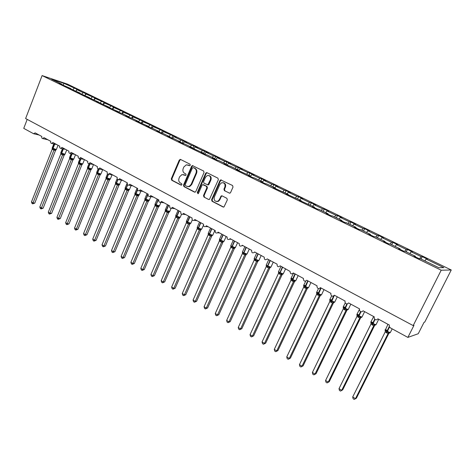 <?xml version="1.0" encoding="UTF-8"?>
<svg xmlns="http://www.w3.org/2000/svg" width="475" height="475" viewBox="0 0 475 475"><rect width="100%" height="100%" fill="white"/><g stroke="black" fill="none" stroke-linecap="round" stroke-linejoin="round"><path stroke-width="0.71" d="M190.291 165.229L189.982 164.178L180.589 159.475L179.265 160.081L171.303 178.772L171.73 180.257L181.005 185.09L181.937 184.68L181.628 183.635L180.423 183.006C178.808 181.919 178.345 180.322 179.039 178.22L179.704 176.664L182.026 174.557L185.6 175.435L186.099 174.978L185.796 173.927L184.579 173.31C182.952 172.235 182.489 170.638 183.19 168.53L183.861 166.963L186.366 164.795L189.745 165.704L190.291 165.229M229.176 193.099L230.084 193.076L230.601 192.5L233.017 187.049L232.542 185.493L220.643 179.882L220.002 180.518L211.583 199.72L212.04 201.257L223.03 206.987L224.004 206.934L227.341 199.868L226.872 198.312L222.116 195.872L221.231 195.884L219.284 199.696L217.954 201.192C214.991 201.804 213.774 200.444 214.308 197.119L219.86 184.472L221.516 182.804C224.342 182.477 225.459 183.878 224.877 187.007L223.945 189.127L224.408 190.677L229.686 193.194L224.408 190.677M42.097 75.578L441.198 270.216L451.25 269.99L67.569 84.164L42.097 75.578L25.62 118.536L413.179 325.595L413.968 325.357L407.871 337.404L390.302 327.839L389.239 326.515L389.369 325.066L377.898 318.844C376.443 320.37 375.197 320.162 374.157 318.202L374.318 316.896L363.084 310.804C361.57 312.348 360.341 312.099 359.397 310.05L359.575 308.898L348.573 302.925C346.988 304.493 345.776 304.196 344.939 302.041L345.129 301.061L334.347 295.212C332.69 296.786 331.503 296.442 330.784 294.173L330.974 293.378L320.405 287.642C318.666 289.233 317.502 288.836 316.926 286.455L317.098 285.849L306.737 280.226C304.902 281.823 303.78 281.372 303.359 278.873L303.495 278.469L293.336 272.959C291.407 274.55 290.32 274.045 290.077 271.433L280.191 265.828C278.16 267.413 277.121 266.849 277.073 264.142L267.235 258.964C265.216 260.371 264.219 259.772 264.243 257.171L254.653 251.97L254.481 252.267C252.498 253.442 251.554 252.801 251.655 250.337L242.244 245.231L241.959 245.682C240.029 246.644 239.139 245.961 239.299 243.633L230.06 238.622L229.668 239.192C227.798 239.97 226.967 239.257 227.175 237.055L218.108 232.138L217.603 232.803C215.804 233.421 215.027 232.685 215.27 230.595L206.37 225.768L205.764 226.51C204.042 226.991 203.312 226.237 203.585 224.253L194.845 219.509L194.144 220.317C192.5 220.679 191.817 219.913 192.108 218.025L183.522 213.37L182.744 214.225C181.171 214.486 180.536 213.714 180.838 211.909L172.401 207.338L171.552 208.228C170.05 208.406 169.45 207.628 169.765 205.907L161.482 201.406L160.568 202.326C159.131 202.433 158.573 201.661 158.888 200.005L150.747 195.587L149.785 196.519C148.408 196.573 147.879 195.801 148.2 194.204L140.202 189.863L139.193 190.813C137.875 190.813 137.376 190.047 137.697 188.504L129.835 184.235L128.79 185.197C127.526 185.161 127.051 184.395 127.371 182.899L119.641 178.707L118.572 179.675C117.349 179.603 116.903 178.843 117.224 177.395L109.624 173.268L108.526 174.242C107.356 174.141 106.928 173.393 107.243 171.98L99.774 167.924L98.652 168.898C97.523 168.773 97.12 168.031 97.434 166.654L90.084 162.67L88.95 163.643C87.857 163.501 87.471 162.759 87.786 161.417L80.554 157.498L79.408 158.472C78.357 158.312 77.983 157.581 78.292 156.269L71.185 152.41L70.027 153.383C69.006 153.211 68.649 152.481 68.958 151.204L61.964 147.41L60.794 148.378C59.808 148.194 59.47 147.47 59.767 146.217L52.885 142.482L51.716 143.45C50.76 143.254 50.433 142.542 50.73 141.312L43.955 137.637L42.786 138.599C41.853 138.397 41.539 137.691 41.836 136.485L35.168 132.869L33.577 133.718L23.75 128.375L27.2 119.379M441.198 270.216L413.179 325.595M204.048 172.514L203.597 171L192.381 165.591L191.603 166.268L183.504 185.113L183.938 186.616L194.453 192.096L195.201 192.126L195.807 191.514L204.048 172.514M207.017 172.71L217.906 178.167L218.369 179.704L209.433 199.458L208.584 199.458L203.959 197.048L203.508 195.522L206.874 187.797L206.423 186.271L202.635 184.662L201.994 185.297L198.514 193.307L198.099 193.735L197.25 192.648L205.645 173.316L206.364 172.657L207.017 172.71M424.905 260.906L426.111 259.047L443.846 267.651L438.835 267.686L420.624 258.827L419.336 258.774L414.093 256.215L415.411 256.286L415.239 256.779M415.411 256.286L405.211 251.322L403.839 251.222L398.703 248.716L400.104 248.835L399.95 249.328M400.104 248.835L390.117 243.972L388.657 243.823L383.622 241.371L385.112 241.537L384.964 242.024M385.112 241.537L375.327 236.776L373.783 236.58L368.849 234.175L370.423 234.389L370.286 234.876M370.423 234.389L360.834 229.722L359.207 229.478L354.38 227.127L356.03 227.382L355.9 227.863M356.03 227.382L346.631 222.805L344.927 222.52L340.195 220.216L341.917 220.513L341.798 220.994M341.917 220.513L332.702 216.024L330.933 215.703L326.289 213.441L328.088 213.78L327.97 214.261M328.088 213.78L319.052 209.38L317.205 209.018L312.657 206.797L314.521 207.177L314.414 207.658M314.521 207.177L299.286 200.284L301.215 200.699L301.114 201.18M301.215 200.699L286.17 193.895L288.165 194.346L288.07 194.821M288.165 194.346L273.303 187.631L275.363 188.112L275.274 188.587M275.363 188.112L266.992 184.039L264.896 183.534L260.68 181.48L262.794 181.996L262.717 182.471M262.794 181.996L254.582 177.994L252.433 177.46L248.294 175.441L250.462 175.993L250.39 176.463M250.462 175.993L236.134 169.522L238.355 170.098L238.29 170.567M238.355 170.098L230.44 166.244L228.184 165.644L224.2 163.703L226.468 164.314L226.409 164.783M226.468 164.314L218.696 160.526L216.392 159.903L212.479 157.997L214.795 158.632L214.742 159.095M212.272 157.403L213.495 155.895L215.715 156.518L214.795 158.632L207.159 154.915L204.814 154.262L200.967 152.386L203.33 153.051L203.282 153.514M203.33 153.051L189.662 146.882L192.072 147.565L192.025 148.034M192.072 147.565L184.704 143.978L182.263 143.278L178.553 141.467L181.005 142.179L180.969 142.643M181.005 142.179L173.767 138.658L171.291 137.928L167.645 136.153L170.133 136.889L170.103 137.352M170.133 136.889L163.02 133.428L160.502 132.673L156.922 130.928L159.452 131.688L159.422 132.145M159.452 131.688L152.457 128.286L149.904 127.508L146.383 125.792L148.948 126.576L148.924 127.033M148.948 126.576L136.022 120.751L138.629 121.552L138.605 122.004M138.629 121.552L131.866 118.263L129.242 117.444L125.839 115.787L128.476 116.612L128.458 117.064M128.476 116.612L121.832 113.377L119.172 112.539L115.829 110.907L118.495 111.75L118.483 112.201M118.495 111.75L109.268 107.712L105.978 106.109L108.68 106.976L108.668 107.421M108.68 106.976L96.294 101.395L99.026 102.273L99.02 102.719M99.026 102.273L86.765 96.752L89.526 97.648L89.526 98.093M89.526 97.648L80.53 93.712L77.395 92.186L80.18 93.1L80.186 93.545M80.18 93.1L71.256 89.193L68.174 87.691L70.983 88.623L70.989 89.068M421.058 259.035L422.257 256.648L421.034 256.583L411.095 251.762L409.878 253.597M419.591 258.78L421.034 256.583M406.25 251.827L407.419 249.452L406.113 249.345L396.37 244.619L395.158 246.43M404.819 251.293L406.113 249.345M391.727 244.756L392.878 242.404L391.489 242.25L381.942 237.619L380.724 239.4M390.278 244.049L391.489 242.25M377.488 237.827L378.622 235.493L377.156 235.297L367.793 230.755L366.569 232.513M375.939 237.072L377.156 235.297M363.523 231.028L364.64 228.713L363.096 228.475L353.911 224.022L352.693 225.756M361.879 230.227L363.096 228.475M349.826 224.36L350.924 222.062L349.309 221.789L340.302 217.413L339.079 219.129M348.092 223.517L349.309 221.789M336.389 217.823L337.464 215.543L335.789 215.228L326.948 210.936L325.725 212.628M334.566 216.933L335.789 215.228M323.202 211.405L324.265 209.143L322.519 208.786L313.844 204.583L312.621 206.251M321.296 210.473L322.519 208.786M310.264 205.105L311.303 202.861L309.498 202.469L300.984 198.342L299.761 199.993M308.275 204.137L309.498 202.469M297.564 198.918L298.585 196.692L296.721 196.27L288.367 192.221L287.143 193.848M295.498 197.915L296.721 196.27M285.089 192.85L286.098 190.641L284.175 190.184L275.975 186.206L274.746 187.815M282.952 191.805L284.175 190.184M272.846 186.889L273.837 184.692L271.86 184.211L263.803 180.304L262.58 181.889M270.637 185.814L271.86 184.211M260.822 181.034L261.796 178.855L259.766 178.345L251.857 174.503L250.402 176.368M258.543 179.924L259.766 178.345M249.007 175.281L249.969 173.126L247.885 172.579L240.118 168.809L238.604 170.727M246.662 174.141L247.885 172.579M237.405 169.634L238.349 167.491L236.217 166.921L228.588 163.216L227.08 165.11M234.994 168.465L236.217 166.921M217.835 201.257L217.692 201.578M225.999 164.083L226.937 161.957L224.758 161.357L217.259 157.718L215.751 159.588M223.535 162.883L224.758 161.357M203.609 153.674L204.689 151.169L202.427 150.528L195.178 147.012L193.705 148.794M201.204 152.012L202.427 150.528M192.785 148.402L193.853 145.92L191.544 145.249L184.425 141.793L183.006 143.492M190.327 146.716L191.544 145.249M182.145 143.218L183.196 140.748L180.85 140.06L173.85 136.663L172.484 138.278M179.633 141.514L180.85 140.06M171.713 138.053L172.716 135.672L163.453 131.617L162.135 133.16M169.118 136.396L170.335 134.953M161.458 132.958L162.414 130.678L153.223 126.653L151.958 128.131M158.781 131.361L159.998 129.942M151.371 127.953L152.279 125.762L143.165 121.778L141.942 123.191M148.616 126.415L149.827 125.008M141.443 123.037L142.31 120.929L133.273 116.975L132.062 118.358M138.617 121.547L139.822 120.151M131.676 118.204L132.501 116.173L123.542 112.254L122.33 113.62M128.493 117.082L129.984 115.383M122.045 113.483L122.853 111.5L113.964 107.605L112.759 108.959M118.815 112.367L120.306 110.687M112.563 108.864L113.359 106.893L104.542 103.033L103.336 104.369M109.298 107.724L110.782 106.062M103.223 104.316L104.013 102.362L95.261 98.533L94.062 99.857M99.964 103.111L101.407 101.513M94.038 99.845L94.81 97.903L86.135 94.103L84.936 95.416M90.784 98.574L92.18 97.037M85.055 95.285L85.755 93.51L83.095 92.631L77.146 89.745L79.818 90.636L76.837 89.187L64 83.368L63.139 85.084M81.742 94.109L83.095 92.631M70.983 88.623L62.13 84.752L59.102 83.273L61.934 84.218L61.946 84.657M76.232 90.737L76.837 89.187M72.841 89.716L74.153 88.297M407.871 337.404L418.249 333.723L424.062 322.299L424.763 322.086L451.25 269.99M422.257 256.648L427.304 259.095L426.111 259.047M407.419 249.452L412.371 251.857L411.095 251.762M392.878 242.404L397.735 244.756L396.37 244.619M378.622 235.493L383.378 237.803L381.942 237.619M364.64 228.713L369.307 230.975L367.793 230.755M350.924 222.062L355.502 224.283L353.911 224.022M337.464 215.543L341.958 217.716L340.302 217.413M324.265 209.143L328.67 211.28L326.948 210.936M311.303 202.861L315.632 204.957L313.844 204.583M298.585 196.692L302.836 198.752L300.984 198.342M286.098 190.641L290.267 192.66L288.367 192.221M273.837 184.692L277.934 186.681L275.975 186.206M261.796 178.855L265.822 180.809L263.803 180.304M249.969 173.126L253.923 175.037L251.857 174.503M238.349 167.491L242.232 169.373L240.118 168.809M226.937 161.957L230.749 163.804L228.588 163.216M215.715 156.518L219.462 158.335L217.259 157.718M204.618 154.167L206.12 152.321L208.377 152.956L204.689 151.169M193.853 145.92L197.475 147.672L195.178 147.012M183.196 140.748L186.758 142.476L184.425 141.793M172.716 135.672L176.219 137.37L173.85 136.663M162.414 130.678L165.858 132.347L163.453 131.617M152.279 125.762L155.669 127.407L153.223 126.653M142.31 120.929L145.641 122.544L143.165 121.778M132.501 116.173L135.779 117.764L133.273 116.975M122.853 111.5L126.077 113.062L123.542 112.254M113.359 106.893L116.529 108.431L113.964 107.605M104.013 102.362L107.136 103.877L104.542 103.033M94.81 97.903L97.886 99.394L95.261 98.533M85.755 93.51L88.783 94.982L86.135 94.103M61.934 84.218L51.656 79.218L64 83.368M213.495 155.895L206.12 152.321M75.947 91.04L77.146 89.745M189.745 165.698L187.827 164.908M183.576 174.61L185.594 175.441M180.708 159.535L179.847 160.223L171.891 178.891L172.318 180.369L181.456 185.131M193.052 165.716L192.173 166.41L184.08 185.226L184.514 186.723L194.999 192.185M193.301 167.633L192.357 168.055L185.232 184.609L185.541 185.666L186.823 186.331L189.038 186.479L191.116 184.46L196.021 173.108C196.727 170.976 196.252 169.367 194.602 168.287L193.598 167.705M187.874 186.633L189.614 186.592L191.692 184.573L191.116 184.46M193.871 167.77L195.166 168.423C196.822 169.498 197.291 171.107 196.585 173.238L191.692 184.573M208.584 199.458L203.959 197.048M203.454 184.722L206.981 186.378L207.433 187.904L204.072 195.617L204.517 197.149M207.094 172.752L206.203 173.446L197.814 192.755L198.033 193.758M210.383 179.752C210.989 176.825 209.974 175.417 207.349 175.524L205.479 177.276L203.555 181.699L204.007 183.225L207.818 184.817L210.383 179.752L210.936 179.871C211.583 177.573 210.9 176.136 208.893 175.554M207.628 184.9L208.371 184.929L209.006 184.306L208.448 184.193M210.936 179.871L209.006 184.306M223.309 182.732C225.37 183.32 226.07 184.787 225.417 187.114L224.485 189.234L224.948 190.784M216.553 201.531L218.5 201.287L219.83 199.785L219.284 199.696M222.122 195.878L221.255 196.561L219.83 199.785M221.457 179.942L220.542 180.643L212.135 199.809L212.592 201.352L223.6 207.088M52.185 147.986L53.075 148.829L56.044 149.815M34.77 203.122L32.668 203.846L53.93 150.094L52.214 149.15L31.469 201.928L33.125 202.938L34.77 203.122L55.522 150.474L53.924 150.142L54.839 149.56M53.806 143.913L52.315 147.707L53.057 148.378L56.359 149.53L55.421 149.762L56.002 149.898L55.522 150.474L56.002 149.821M53.93 150.094L54.405 149.097M52.214 149.15L52.191 147.885M32.668 203.846L32.009 203.442L31.469 201.928M60.812 152.73L61.72 153.567L64.695 154.547M43.136 208.192L41.028 208.929L62.581 154.844L60.836 153.888L39.817 207.005L41.503 208.026L43.136 208.192L64.155 155.206L62.563 154.886M62.409 148.722L60.948 152.422L61.708 153.116L65.004 154.268L64.06 154.5L64.624 154.648L64.155 155.206L64.636 154.559M62.581 154.844L63.068 153.847M60.836 153.888L60.818 152.612M41.028 208.929L40.357 208.519L39.817 207.005M69.57 157.54L70.502 158.383L73.477 159.362M51.632 213.346L49.519 214.094L71.351 159.707L69.599 158.692L48.302 212.153L50.012 213.192L51.632 213.346L72.93 160.022L71.351 159.707M72.912 160.022L73.382 159.469L72.93 160.022M71.143 153.615L69.712 157.213L70.49 157.932L73.779 159.078L72.829 159.309L73.405 159.374M71.363 159.665L71.862 158.662M69.599 158.692L69.582 157.415M49.519 214.094L48.836 213.679L48.302 212.153M78.47 162.426L79.42 163.269L82.401 164.243M60.254 218.577L58.14 219.337L80.287 164.564L78.494 163.578L56.911 217.378L58.645 218.435L60.254 218.577L81.837 164.908L80.281 164.611L81.225 164.018M81.825 164.908L82.116 164.368L81.837 164.908M80.008 158.591L78.612 162.082L79.414 162.818L82.698 163.964L81.736 164.196L82.312 164.261M80.287 164.564L80.798 163.554M78.494 163.578L78.482 162.284M58.14 219.337L57.445 218.916L56.911 217.378M87.507 167.39L88.481 168.233L91.461 169.207M69.012 223.885L66.892 224.657L89.353 169.539L87.525 168.536L65.651 222.686L67.42 223.761L69.012 223.885L90.885 169.866L89.336 169.581M89.015 163.655L87.655 167.022L88.475 167.782L91.752 168.928L90.784 169.165L91.307 169.343L90.885 169.866L91.36 169.231M89.353 169.539L89.876 168.53M87.525 168.536L87.519 167.236M66.892 224.657L66.185 224.23L65.651 222.686M96.692 172.431L97.684 173.28L100.664 174.248L100.065 174.913L98.551 174.64L96.704 173.571L74.533 228.083L76.327 229.17L98.545 174.634M77.912 229.283L75.78 230.066L76.327 229.17L77.912 229.283L100.332 174.402L99.987 174.206L101.027 173.791M98.562 174.592L99.097 173.577M96.704 173.571L96.704 172.271M75.78 230.066L75.068 229.633L74.533 228.083M106.02 177.555L107.035 178.404L110.016 179.372L109.404 180.037L107.908 179.776L106.032 178.689L83.558 233.558L85.375 234.662L107.896 179.77M86.943 234.757L84.811 235.558L85.375 234.662L86.943 234.757L109.416 180.031M107.914 179.728L108.46 178.713M106.032 178.689L106.032 177.377M84.811 235.558L84.087 235.119L83.558 233.558M119.053 184.591L119.522 184.573L118.904 185.238L117.414 184.995L115.508 183.89L92.72 239.121L94.573 240.249L117.402 184.989L118.394 184.383L119.053 184.591M96.122 240.326L93.985 241.14L94.573 240.249L96.122 240.326L119.136 184.757L118.821 184.537L119.878 184.11M115.496 182.756L116.304 183.487L117.758 179.526M116.292 184.496L116.304 183.487L118.394 184.383M119.682 184.425L119.278 184.751M117.42 184.941L117.984 183.926M115.508 183.89L115.508 182.572M93.985 241.14L93.248 240.688L92.72 239.121M128.713 189.881L129.182 189.863L128.535 190.528L127.074 190.297L125.133 189.181L102.03 244.779L103.912 245.919L127.062 190.291L128.066 189.685L128.713 189.881M105.45 245.979L103.307 246.81L103.912 245.919L105.45 245.979L128.767 190.065L128.47 189.834L129.532 189.394M125.133 188.047L125.958 188.783L127.496 184.644M125.934 189.792L125.958 188.783L128.066 189.685M127.08 190.249L127.656 189.222M125.133 189.181L125.145 187.851M103.307 246.81L102.552 246.353L102.03 244.779M134.924 193.42L136.004 194.287L138.997 195.237L138.35 195.902L136.889 195.688L134.924 194.548L111.494 250.521L113.406 251.685L136.883 195.682M114.926 251.726L112.777 252.569L113.406 251.685L114.926 251.726L138.558 195.457L138.278 195.213M136.901 195.635L137.489 194.607M134.924 194.548L134.936 193.212M112.777 252.569L112.011 252.106L111.494 250.521M148.527 200.735L148.972 200.699L148.295 201.37L146.87 201.168L144.875 200.011L121.113 256.358L123.055 257.539L146.864 201.157L147.885 200.545L148.527 200.735M124.551 257.569L122.402 258.424L123.055 257.539L124.551 257.569L148.313 201.364M144.875 198.877L145.742 199.625L147.921 194.049M145.694 200.64L145.742 199.625L147.885 200.545M146.882 201.115L147.488 200.088M144.875 200.011L144.887 198.663M122.402 258.424L121.63 257.949L121.113 256.358M158.68 206.298L159.119 206.257L158.424 206.922L157.023 206.738L154.987 205.562L130.886 262.295L132.857 263.494L157.011 206.732L158.044 206.114L158.68 206.298M134.342 263.5L132.187 264.373L132.857 263.494L134.342 263.5L158.442 206.916M154.998 204.428L155.883 205.182L158.098 199.571M155.824 206.203L155.883 205.182L158.044 206.114M157.029 206.684L157.647 205.651M154.987 205.562L155.01 204.208M132.187 264.373L131.397 263.892L130.886 262.295M165.288 210.075L166.44 210.971L169.433 211.903L168.738 212.568L167.337 212.402L165.27 211.209L140.82 268.327L142.827 269.545L167.331 212.396M144.293 269.539L142.132 270.423L142.827 269.545L144.293 269.539L168.738 212.568M167.348 212.349L167.984 211.316M165.27 211.209L165.3 209.843M142.132 270.423L141.33 269.937L140.82 268.327M175.75 215.81L176.932 216.725L179.918 217.651L179.194 218.316L177.834 218.162L175.732 216.95L150.919 274.461L152.962 275.702L177.822 218.156M154.405 275.672L152.243 276.575L152.962 275.702L154.405 275.672L179.212 218.31M178 210.372L175.898 215.252L176.967 216.256L180.173 217.402L179.182 217.639L179.194 218.316M177.846 218.108L178.493 217.069M175.732 216.95L175.762 215.573M152.243 276.575L151.43 276.076L150.919 274.461M186.39 221.647L189.567 223.387L190.713 223.375M164.688 281.907L162.521 282.827L163.269 281.96L188.522 223.968L186.366 222.787L161.191 280.695L163.269 281.96L164.688 281.907L189.863 224.152L188.498 224.016M188.67 216.161L186.538 221.071L187.643 222.104L190.837 223.244L189.774 223.796L190.588 223.487M188.522 223.968L189.181 222.923M186.366 222.787L186.408 221.403M162.521 282.827L161.696 282.322L161.191 280.695M175.15 288.248L172.977 289.186L173.749 288.319L199.375 229.93L197.19 228.73L171.641 287.043L173.749 288.319L175.15 288.248L200.693 230.096L199.357 229.971M199.524 222.051L197.362 226.985L198.502 228.053L201.685 229.193L200.699 229.437L200.693 230.096L201.145 229.508M197.214 227.578L198.188 228.374L200.557 222.615M198.087 229.407L198.188 228.374L201.044 229.508M199.375 229.93L200.058 228.885M197.19 228.73L197.232 227.335M172.977 289.186L172.14 288.675L171.641 287.043M185.79 294.702L183.611 295.652L184.413 294.797L210.425 235.992L208.198 234.769L182.263 293.491L184.413 294.797L185.79 294.702L211.719 236.14L210.401 236.039M208.228 233.617L209.226 234.424L211.636 228.623M209.113 235.458L209.226 234.424L212.093 235.558M210.425 235.992L211.12 234.941M208.198 234.769L208.246 233.368M183.611 295.652L182.756 295.135L182.263 293.491M196.608 301.263L194.435 302.237L195.255 301.382L221.665 242.161L219.379 240.967L193.07 300.052L195.255 301.382L196.608 301.263L222.929 242.292L221.653 242.214L222.745 241.567L223.339 241.722M219.438 239.75L220.459 240.582L222.912 234.745M220.329 241.615L220.459 240.582L222.745 241.567M221.665 242.161L222.377 241.11M219.402 240.92L219.456 239.507M194.435 302.237L193.562 301.702L193.07 300.052M235.143 247.891L234.407 247.92L234.781 247.992L234.329 248.556L233.088 248.496L230.779 247.226L204.066 306.731L206.292 308.079L233.083 248.49L234.199 247.843L234.329 248.556M207.623 307.942L205.438 308.928L206.292 308.079L207.623 307.942L234.347 248.55M230.844 246.014L231.889 246.852L234.383 240.967M231.747 247.885L231.889 246.852L234.199 247.843M233.106 248.443L233.837 247.386M230.803 247.178L230.862 245.759M205.438 308.928L204.553 308.388L204.066 306.731M218.821 314.735L216.642 315.744L217.52 314.895L244.75 254.832L242.404 253.543L215.258 313.524L217.52 314.895L218.821 314.735L245.961 254.921L244.726 254.879M246.406 254.374L245.961 254.921L246.377 254.368M242.452 252.391L243.527 253.228L246.062 247.303M243.366 254.268L243.527 253.228L246.43 254.374M244.75 254.832L245.498 253.775M242.404 253.543L242.47 252.118M216.642 315.744L215.739 315.192L215.258 313.524M230.227 321.646L228.042 322.673L228.95 321.836L256.607 261.339L254.214 260.027L226.646 320.441L228.95 321.836L230.227 321.646L257.788 261.404L256.589 261.392L258.287 260.87M258.222 260.864L257.788 261.404L258.198 260.864M254.268 258.887L255.366 259.718L257.955 253.757M255.194 260.763L255.366 259.718L257.723 260.733M256.607 261.339L257.373 260.282M254.214 260.027L254.285 258.59M228.042 322.673L227.121 322.115L226.646 320.441M241.828 328.688L239.643 329.733L240.582 328.896L268.678 267.965L266.243 266.629L238.236 327.477L240.582 328.896L241.828 328.688L269.824 268.007L268.654 268.013M270.251 267.478L269.824 268.007M266.303 265.501L267.431 266.332L270.061 260.33M267.241 267.372L267.431 266.332L270.364 267.484M269.853 267.947L270.228 267.478M268.678 267.965L269.462 266.902M266.243 266.629L266.321 265.181M239.643 329.733L238.705 329.163L238.236 327.477M253.644 335.849L251.453 336.918L252.421 336.092L280.968 274.716L278.493 273.351L250.04 334.643L252.421 336.092L253.644 335.849L282.085 274.734L280.945 274.764M282.5 274.212L282.085 274.734L282.483 274.212M278.558 272.234L279.71 273.066L282.393 267.015M279.508 274.111L279.71 273.066L282.661 274.217M280.968 274.716L281.776 273.647M278.493 273.351L278.576 271.896M251.453 336.918L250.503 336.336L250.04 334.643M265.673 343.146L263.483 344.233L264.486 343.413L293.491 281.586L290.943 280.25L262.052 341.935L264.486 343.413L265.673 343.146L294.571 281.58L293.473 281.639L295.183 281.081M294.595 281.533L294.969 281.069L294.595 281.533M292.285 279.425L292.446 278.677L291.793 278.914L291.994 279.258M292.695 278.647L291.122 278.219L290.961 278.944L292.22 279.923L294.951 273.832M292 280.968L292.22 279.923L294.648 280.968M293.491 281.586L294.316 280.517M290.967 280.202L291.056 278.73M263.483 344.233L262.515 343.645L262.052 341.935M277.923 350.574L275.732 351.684L276.765 350.871L306.244 288.586L303.673 287.173L274.289 349.368L276.765 350.871L277.923 350.574L307.289 288.557L306.221 288.634M304.962 286.372L305.122 285.612L304.469 285.855L304.665 286.199M305.455 285.618L303.822 285.16L303.656 285.902L304.962 286.906L307.747 280.772M304.724 287.957L304.962 286.906L307.942 288.07M306.244 288.586L307.093 287.512M303.673 287.173L303.774 285.695M275.732 351.684L274.74 351.084L274.289 349.368M290.397 358.138L288.206 359.272L289.275 358.465L319.242 295.723L316.617 294.28L286.752 356.933L289.275 358.465L290.397 358.138L320.251 295.664L319.218 295.777L320.94 295.189M320.643 295.165L320.251 295.664L320.637 295.165M317.87 293.437L318.03 292.677L317.377 292.921L317.579 293.265M318.458 292.719L316.76 292.232L316.599 292.992L317.947 294.025L320.785 287.85M317.692 295.076L317.947 294.025L320.429 295.094M319.242 295.723L320.108 294.642M316.617 294.28L316.724 292.79M288.206 359.272L287.197 358.661L286.752 356.933M303.109 365.845L300.913 367.003L302.017 366.201L332.482 302.991L329.81 301.524L299.452 364.646L302.017 366.201L303.109 365.845L333.456 302.908L332.464 303.044L333.759 302.391L332.738 302.617L333.373 301.91L333.688 302.355M333.48 302.86L333.842 302.415M331.027 300.645L331.182 299.873L330.535 300.129L330.737 300.467M331.71 299.957L329.947 299.434L329.781 300.218L331.182 301.281L333.61 296.008M330.909 302.332L331.182 301.281L333.373 301.91M331.645 295.907L329.876 299.44C329.49 299.577 329.965 300.034 331.307 300.8L334.709 302.13L334.186 302.45M332.482 302.991L332.738 302.617M329.81 301.524L329.929 300.022M300.913 367.003L299.891 366.379L299.452 364.646M316.059 373.7L313.862 374.876L315.002 374.086L345.984 310.401L343.235 308.952L312.39 372.495L315.002 374.086L316.059 373.7L346.916 310.288L345.96 310.454L346.738 309.831L347.688 309.843M344.434 307.984L344.589 307.206L343.942 307.468L344.143 307.806M345.218 307.331L343.383 306.779L343.217 307.58L344.666 308.673L346.851 303.97M344.375 309.724L344.666 308.673L347.195 309.765M345.984 310.401L346.898 309.32M343.259 308.904L343.383 307.396M313.862 374.876L312.817 374.241L312.39 372.495M329.252 381.704L327.055 382.903L328.237 382.12L359.741 317.953L356.968 316.427L325.571 380.505L328.237 382.12L329.252 381.704L360.632 317.811L359.723 318.007L360.632 317.348L361.451 317.383M358.103 315.471L358.251 314.682L357.61 314.955L357.806 315.287M358.987 314.854L357.075 314.26L356.921 315.091L358.417 316.207L360.555 311.653M358.108 317.264L358.417 316.207L360.976 317.312M359.741 317.953L360.679 316.872M356.968 316.427L357.099 314.907M327.055 382.903L325.992 382.256L325.571 380.505M342.701 389.856L340.51 391.085L341.727 390.313L373.772 325.654L370.945 324.098L339.008 388.663L341.727 390.313L342.701 389.856L374.621 325.482L373.748 325.702M372.044 323.083L372.186 322.305L371.545 322.584L371.741 322.911M373.029 322.519L371.04 321.89L370.886 322.745L372.436 323.897L374.674 319.2M372.103 324.947L372.436 323.897L375.482 325.072M373.772 325.654L374.739 324.567M370.945 324.098L371.082 322.567M340.51 391.085L339.423 390.426L339.008 388.663M356.41 398.175L354.219 399.422L355.478 398.662L388.081 333.509L385.195 331.924L352.705 396.981L355.478 398.662L356.41 398.175L388.883 333.308L388.057 333.563L389.797 332.91M388.912 333.254L389.245 332.862M386.252 330.838L386.389 330.083L385.753 330.368L385.949 330.683M385.13 330.499L386.733 331.734L389.245 326.539M386.383 332.785L386.733 331.734L389.346 332.856M388.081 333.509L389.072 332.423M385.195 331.924L385.344 330.38M354.219 399.422L353.115 398.751L352.705 396.981M188.7 165.175L188.13 165.039M185.47 175.459L185.167 175.394M184.532 174.895L183.95 174.77M181.343 185.155L181.005 185.09M172.318 180.369L171.73 180.257M171.891 178.891L171.303 178.772M179.847 160.223L179.265 160.081M194.97 192.191L194.453 192.096M184.514 186.723L183.938 186.616M184.08 185.226L183.504 185.113M192.173 166.41L191.603 166.268M196.585 173.238L196.021 173.108M195.166 168.423L194.602 168.287M204.072 195.617L203.508 195.522M207.433 187.904L206.874 187.797M206.981 186.378L206.423 186.271M203.923 184.817L203.365 184.704M197.814 192.755L197.25 192.648M206.203 173.446L205.645 173.316M224.485 189.234L223.945 189.127M225.417 187.114L224.877 187.007M221.255 196.561L220.709 196.46M223.577 207.07L223.03 206.987M212.592 201.352L212.04 201.257M212.135 199.809L211.583 199.72M220.542 180.643L220.002 180.518M58.033 145.279L56.418 149.376M52.915 149.702L52.85 148.265L54.5 144.067M53.123 149.815L53.057 148.378L54.732 144.115M66.702 149.981L65.063 154.108M61.548 154.44L61.495 153.003L63.127 148.877M61.762 154.559L61.708 153.116L63.365 148.93M62.575 154.892L63.502 154.304M75.507 154.755L73.845 158.917M70.318 159.256L70.276 157.813L71.885 153.775M70.532 159.374L70.49 157.932L72.129 153.823M71.357 159.713L72.295 159.125M84.449 159.612L82.763 163.798M79.224 164.148L79.194 162.699L80.78 158.751M79.444 164.267L79.414 162.818L81.023 158.798M93.528 164.546L91.823 168.756M88.273 169.112L88.255 167.663L89.811 163.81M88.492 169.237L88.475 167.782L90.06 163.863M89.347 169.587L90.298 168.987M98.141 168.839L96.835 172.045L97.684 172.823L100.605 173.939L100.955 173.969L102.707 169.67M97.464 174.159L97.458 172.704L98.984 168.958M97.684 174.283L97.684 172.823L99.233 169.011M98.551 174.64L99.513 174.04M107.504 173.874L106.168 177.145L107.035 177.947L110.378 178.909M106.804 179.289L106.81 177.828L108.276 174.254M107.029 179.413L107.035 177.947L108.555 174.248M109.404 180.037L109.66 179.538L109.327 179.33M107.908 179.776L108.882 179.17M117.147 178.689L115.651 182.329L116.541 183.154L119.486 184.276L121.499 180.191M116.518 184.621L116.541 183.154L117.996 179.639M127.258 182.839L125.281 187.595L125.97 188.32L129.449 189.59L131.118 185.588M126.166 189.917L126.202 188.45L127.686 184.876M137.073 188.165L135.072 192.945L136.022 193.83L139.347 194.768M135.731 195.172L135.785 193.699L137.554 189.477M135.969 195.302L136.022 193.83L137.655 189.929M136.889 195.688L137.898 195.071M147.054 193.58L145.029 198.384L146.003 199.298L149.322 200.23M145.938 200.771L146.003 199.298L148.164 194.18M148.295 201.37L148.253 200.682L149.233 200.438L150.824 196.68M157.195 199.084L155.147 203.917L156.15 204.856L159.469 205.782M156.067 206.334L156.15 204.856L158.341 199.708M158.424 206.922L158.389 206.239L159.374 205.996L160.918 202.374M167.515 204.683L165.437 209.54L166.47 210.508L169.783 211.428M166.125 211.856L166.22 210.372L168.441 205.188M166.375 211.993L166.47 210.508L168.69 205.325M168.726 212.568L168.702 211.892M167.337 212.402L168.376 211.773M181.539 214.237L180.268 217.17M176.599 217.609L176.712 216.119L178.968 210.894M176.848 217.746L176.967 216.256L179.223 211.037M177.834 218.162L178.879 217.532M192.286 219.919L190.938 223.013M187.251 223.458L187.382 221.962L189.667 216.707M187.506 223.594L187.643 222.104L189.929 216.843M188.504 224.022L189.567 223.387M203.425 225.239L201.792 228.956M198.348 229.55L198.502 228.053L200.824 222.757M199.363 229.983L200.438 229.342M210.562 228.042L208.371 232.999L209.546 234.104L212.598 235.244L212.836 235M209.38 235.606L209.546 234.104L211.903 228.772M214.878 230.381L212.723 235.25L211.523 235.849L212.147 235.564M210.413 236.045L211.494 235.404M221.795 234.133L219.575 239.121L220.792 240.261L223.85 241.407L224.069 241.158M220.602 241.763L220.792 240.261L223.185 234.888M226.148 236.497L223.957 241.407L222.674 242.042L223.357 241.722M233.225 240.338L230.975 245.355C230.565 245.427 230.892 245.771 231.954 246.377L235.303 247.671L235.505 247.416M232.02 248.039L232.233 246.531L234.662 241.116M244.857 246.65L242.577 251.691C242.155 251.768 242.493 252.124 243.598 252.753L246.958 254.054L247.143 253.792M243.645 254.422L243.877 252.908L246.347 247.457M244.738 254.885L245.86 254.232M256.696 253.074L254.386 258.145C253.953 258.228 254.309 258.59 255.449 259.249L258.827 260.549L258.994 260.282M255.485 260.918L255.734 259.403L258.24 253.911M268.755 259.617L266.41 264.717C265.964 264.801 266.332 265.181 267.514 265.858L270.91 267.164L271.065 266.891M267.532 267.532L267.805 266.018L270.352 260.484M269.812 268.013L269.153 268.013L270.934 267.164L273.285 262.075M268.66 268.019L269.806 267.354M281.034 266.279L278.653 271.409C278.196 271.492 278.582 271.884 279.805 272.591L283.219 273.903L283.349 273.618M279.805 274.271L280.102 272.751L282.69 267.182M282.073 274.74L281.242 274.853L283.213 273.909L285.612 268.767M280.951 274.77L282.114 274.099M293.538 273.066L291.11 278.219C290.658 278.314 291.062 278.724 292.321 279.448L295.735 280.761L295.866 280.476M292.303 281.135L295.254 273.998M293.538 281.497L295.753 280.761L298.169 275.577M305.71 281.17L303.792 285.16C303.359 285.267 303.786 285.695 305.075 286.431L308.483 287.749L308.619 287.464M305.033 288.123L308.055 280.945M306.227 288.64L307.414 287.963M318.47 288.652L316.712 292.232C316.303 292.357 316.754 292.796 318.066 293.55L321.474 294.874L321.611 294.577M318.007 295.248L321.1 288.022M337.28 296.804L334.857 301.833M331.229 302.504L334.388 295.236M345.224 302.979L343.294 306.785C342.932 306.939 343.431 307.408 344.803 308.192L348.205 309.528L348.353 309.225M344.702 309.902L347.284 303.935M346.904 310.294L347.302 309.801M343.223 307.586L343.36 307.883M359.391 309.54L356.968 314.272C356.63 314.444 357.158 314.925 358.56 315.733L361.962 317.074L362.11 316.766M358.441 317.442L360.917 311.784M360.62 317.822L361.962 317.074L364.628 311.642M356.921 315.091L357.075 315.436M373.677 316.552L370.916 321.902C370.601 322.092 371.159 322.596 372.584 323.416L375.986 324.763L376.141 324.449M372.447 325.137L374.971 319.473M374.609 325.494L374.995 325.019M373.754 325.707L375.018 325.007M370.886 322.745L371.058 323.137M387.345 330.345L385.136 329.686C384.845 329.893 385.433 330.416 386.893 331.253L390.296 332.607L390.45 332.292M386.727 332.975L389.452 327.014M385.13 330.547L385.32 330.998M47.838 139.745L42.786 138.599M39.116 135.013L33.992 133.831M56.691 144.548L51.716 143.45M65.692 149.429L60.794 148.378M74.83 154.393L70.027 153.383M84.123 159.434L79.408 158.472M93.557 164.552L88.95 163.643M103.152 169.759L98.652 168.898M112.902 175.049L108.526 174.242M122.805 180.423L118.572 179.675M132.881 185.891L128.79 185.197M143.118 191.443L139.193 190.813M153.526 197.089L149.785 196.519M164.101 202.831L160.568 202.326M174.853 208.667L171.552 208.228M185.784 214.599L182.744 214.225M196.893 220.626L194.144 220.317M208.187 226.753L205.764 226.51M219.664 232.982L217.603 232.803M231.331 239.311L229.668 239.192M243.194 245.747L241.959 245.682M255.265 252.302L254.481 252.267M267.562 258.97L267.235 258.964M180.666 159.541L180.084 159.398M192.951 165.733L192.381 165.591M189.614 186.592L189.038 186.479M208.371 184.929L207.818 184.817M206.922 172.781L206.364 172.657M218.5 201.287L217.954 201.192M221.777 195.985L221.231 195.884M221.184 180.007L220.643 179.882M69.635 157.664L69.641 157.368M78.535 162.545L78.541 162.242M87.572 167.497L87.578 167.188M96.758 172.532L96.758 172.217M112.029 174.889L110.301 179.093L109.321 179.33M106.085 177.644L106.085 177.317M115.562 182.833L115.562 182.507M125.192 188.112L125.192 187.779M140.891 191.087L139.264 194.97L138.273 195.207M134.983 193.479L134.983 193.135M144.928 198.918L144.934 198.58M155.04 204.434L155.046 204.119M171.107 208.335L169.688 211.648L168.696 211.892M237.619 242.725L235.172 247.855M249.292 249.06L247.024 254.054L246.044 254.303L245.516 254.766L246.044 254.766M261.179 255.508L258.875 260.549L257.224 261.315L257.842 261.298M254.232 258.721L254.256 258.4M266.261 265.329L266.273 264.979M278.504 272.05L278.51 271.676M306.375 288.367L308.483 287.749L310.959 282.518M319.432 295.414L321.474 294.874L323.997 289.596M346.287 309.967L348.205 309.528L350.823 304.148M360.092 317.478L361.024 317.33M374.169 325.137L375.986 324.763L378.706 319.283M385.13 330.493L387.956 324.3M388.526 332.957L390.296 332.607L392.172 328.86"/></g></svg>
